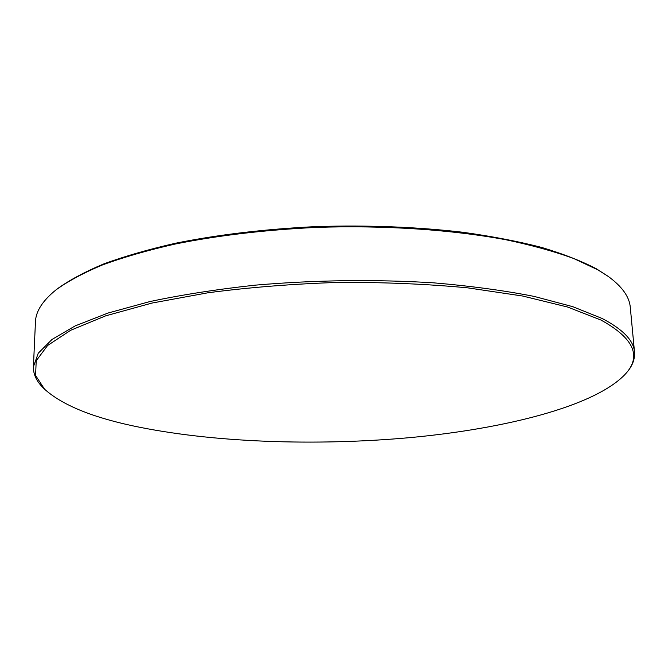 <?xml version="1.0" encoding="UTF-8"?>
<svg xmlns="http://www.w3.org/2000/svg" width="668" height="668" viewBox="0 0 668 668"><rect width="100%" height="100%" fill="white"/><g stroke="black" fill="none" stroke-linecap="round" stroke-linejoin="round"><path stroke-width="1" d="M600.966 320.047L567.541 307.021L522.643 296.024L467.7 287.85C426.81 283.992 383.733 282.18 338.476 282.405C293.127 283.875 249.69 287.324 208.166 292.743L152.003 303.055L105.627 315.855L70.633 330.293L47.578 345.515L36.197 360.787L35.604 375.499L44.564 389.194C61.89 404.75 91.307 416.966 132.807 425.842C211.597 442.642 315.546 446.199 410.695 437.557C505.083 428.664 593.493 406.57 624.463 375.024C642.207 356.821 634.375 338.501 600.966 320.047M44.564 389.194L43.462 388.1C36.565 381.411 33.216 374.289 33.417 366.74L38.243 353.23L52.029 339.444L75.267 325.859L108.041 313.033L149.849 301.577C181.855 294.78 217.008 289.302 255.318 285.144C315.413 280.001 374.798 279.232 433.457 282.823C470.573 285.979 504.148 290.513 534.183 296.417L572.768 306.67L602.102 318.469C622.893 329.324 633.698 340.521 634.508 352.044C635.068 359.576 632.07 366.857 625.515 373.88L624.463 375.024M56.045 289.845L57.356 288.81C69.28 280.209 84.711 271.926 103.657 263.96C124.557 256.295 148.538 249.381 175.592 243.219C218.678 234.543 265.797 228.99 316.933 226.561C368.277 225.032 416.916 226.928 462.849 232.255C491.949 236.322 518.268 241.39 541.798 247.469C563.466 253.999 581.703 261.13 596.499 268.87L608.147 276.352L597.835 269.83L573.695 258.508C554.331 251.452 531.753 245.198 505.943 239.762C451.994 229.709 384.793 225.116 316.882 227.387C265.455 229.825 218.085 235.403 174.782 244.121C147.595 250.3 123.496 257.238 102.505 264.929C83.483 272.911 67.994 281.22 56.045 289.845C42.635 300.683 35.771 311.346 35.454 321.842L33.417 366.74M634.508 352.044L630.283 307.305C629.448 296.834 622.075 286.522 608.147 276.352"/></g></svg>
